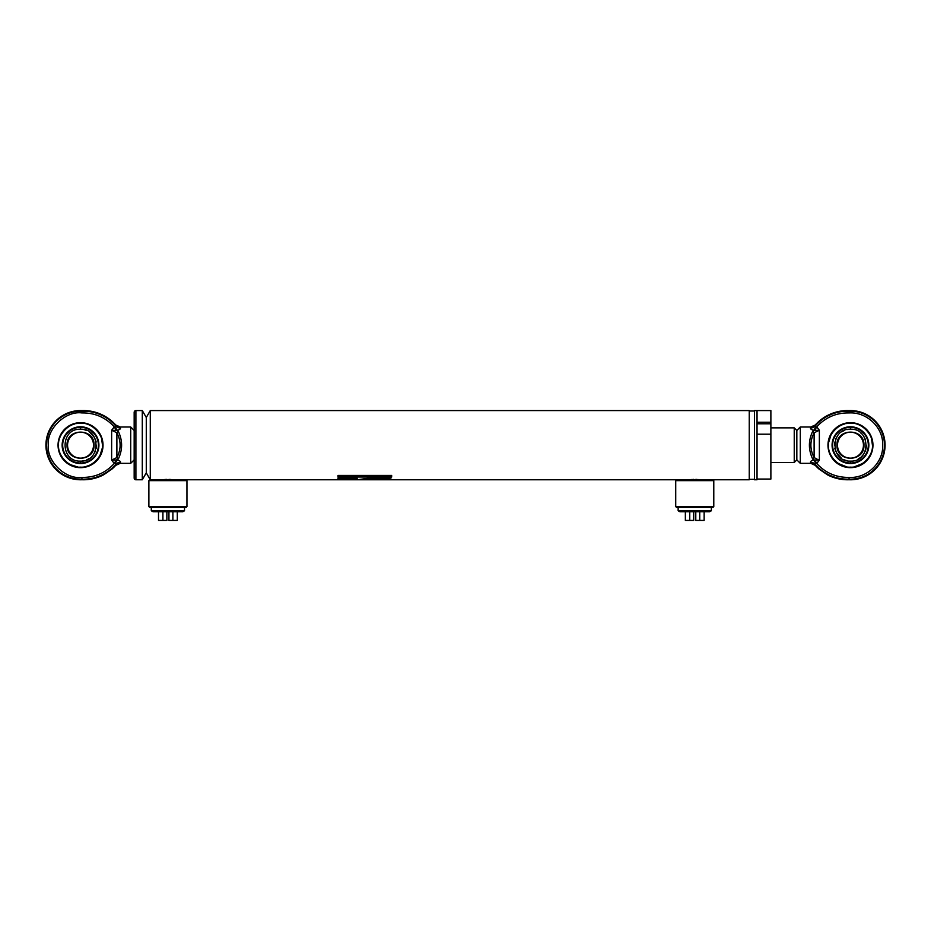 <?xml version="1.0" encoding="UTF-8"?>
<svg xmlns="http://www.w3.org/2000/svg" width="931" height="931" viewBox="0 0 931 931"><rect width="100%" height="100%" fill="white"/><g stroke="black" fill="none" stroke-linecap="round" stroke-linejoin="round"><path stroke-width="1.4" d="M164.24 479.581L166.917 479.395M165.904 479.442L165.043 479.5M699.111 479.663L689.929 479.721M690.476 479.651L691.861 479.5M692.78 479.442L693.746 479.395M754.436 411.002L754.436 479.337L749.246 479.337L749.246 411.002L754.436 411.002A2.595 2.595 0 0 0 754.436 410.908M142.292 410.571L142.292 479.779L146.283 472.855L146.283 417.484L150.275 410.571L150.275 479.779L146.283 472.855L146.283 417.484L142.292 410.571L135.903 410.571A1.734 1.734 0 0 0 134.169 412.293L134.169 478.045A1.734 1.734 0 0 0 135.903 479.779L135.903 410.571M757.031 479.779L757.031 410.571L754.436 410.571L754.436 479.779L757.031 479.779M369.211 478.08L357.388 479.756L377.067 479.756L391.008 478.08L369.211 478.08M338 479.756L357.143 479.756L357.143 478.08L338 478.08L338 479.756M338 477.021L391.66 477.021L391.66 475.427L338 475.427L338 477.021M148.879 506.592L186.945 506.592L186.072 507.453L149.74 507.453L148.879 506.592L148.879 480.64L149.74 479.779L749.246 479.779L749.246 410.571L150.275 410.571M168.918 479.395L172.712 479.721M695.794 479.395L696.714 479.442M697.633 479.5L698.413 479.581M172.27 479.663L171.583 479.581M170.769 479.5L169.919 479.442M365.534 478.895L377.067 478.895L377.067 479.756M377.067 478.895L386.412 478.08M338 478.08L338 478.895L357.143 478.895L357.143 478.08M338 475.427L338 476.218L391.66 476.218L391.66 475.427M676.581 479.779L675.72 480.64L713.786 480.64L712.913 479.779M713.786 506.592L712.913 507.453L676.581 507.453L675.72 506.592L713.786 506.592L713.786 480.64M675.72 506.592L675.72 480.64M148.879 480.64L186.945 480.64L186.072 479.779M186.945 506.592L186.945 480.64M142.292 479.779L135.903 479.779M80.532 461.124C59.991 462.113 59.921 428.26 80.532 429.214C101.107 428.237 101.118 462.102 80.532 461.124L80.532 463.01A17.84 17.84 0 0 1 62.691 445.169A17.84 17.84 0 0 1 80.532 427.329A17.84 17.84 0 0 1 98.383 445.169A17.84 17.84 0 0 1 80.532 463.01M94.031 445.169C94.776 462.567 66.299 462.579 67.044 445.169C66.299 427.771 94.776 427.771 94.031 445.169M93.507 445.169A12.976 12.976 0 0 1 80.532 458.145A12.976 12.976 0 0 1 67.556 445.169A12.976 12.976 0 0 1 80.532 432.193A12.976 12.976 0 0 1 93.507 445.169A12.976 12.976 0 0 0 80.532 432.193M82.265 461.031L83.662 460.81M86.641 459.902L89.364 458.459M94.613 452.675L95.276 451.267M96.184 448.276L96.487 445.193M96.184 442.05L95.288 439.095M94.601 437.651L89.399 431.914M86.641 430.436L83.674 429.528M102.329 447.997L100.059 455.247M88.62 465.605L86.63 466.28M77.704 466.966L70.453 464.697M81.928 479.744L81.928 479.128A42.64 42.64 0 0 0 115.863 464.243L115.712 465.36A43.257 43.257 0 0 1 111.953 469.073L103.818 474.694A43.257 43.257 0 0 1 81.928 479.744A34.598 34.598 0 0 1 45.933 445.169A34.598 34.598 0 0 1 81.928 410.594L81.916 412.933C94.776 412.736 105.552 417.379 114.245 426.852L115.386 427.05L115.712 424.978L120.262 427.003L120.448 427.923A6.052 5.679 -26.9 0 1 115.863 426.095A42.64 42.64 0 0 0 81.928 411.211A33.982 33.982 0 0 0 46.55 445.169A33.982 33.982 0 0 0 81.928 479.128L81.916 477.405C65.612 479.686 46.69 461.555 48.272 445.169C46.69 428.784 65.612 410.652 81.916 412.933M115.712 465.36L120.262 463.335L120.541 461.951M115.386 463.301L115.863 464.243A6.052 5.679 -153.1 0 1 120.448 462.416C120.762 461.52 119.75 460.717 117.399 460.03A6.052 2.467 -71.7 0 0 115.386 463.301L114.245 463.487C105.552 472.96 94.776 477.603 81.916 477.405M134.169 459.879L130.712 463.335L120.262 463.335M119.273 460.717L117.469 460.042M120.448 427.923C120.762 428.819 119.75 429.622 117.399 430.32L118.388 431.484A1.734 1.199 -33.5 0 0 116.887 432.787C121.181 441.05 121.181 449.301 116.887 457.552L111.639 460.077L116.259 459.984L114.245 463.487L111.639 460.077L111.639 430.262L116.887 432.787L116.887 457.552A1.734 1.199 -146.5 0 0 118.388 458.855L116.259 459.984M134.169 430.459L130.712 427.003L120.262 427.003M130.712 463.335L130.712 427.003M81.928 410.594A43.257 43.257 0 0 1 115.712 424.978M105.808 473.134L107.146 472.226M100.117 456.225L99.547 457.191M80.532 426.782A18.387 18.387 0 0 1 98.919 445.169A18.387 18.387 0 0 1 80.532 463.557A18.387 18.387 0 0 1 62.144 445.169A18.387 18.387 0 0 1 80.532 426.782M102.073 451.675L101.63 452.978M118.388 458.855C122.671 449.731 122.671 440.607 118.388 431.484M116.259 430.355L111.639 430.262L114.245 426.852L116.259 430.355L117.399 430.32A6.052 2.467 71.7 0 1 115.386 427.05M103.027 445.169A22.495 22.495 0 0 1 80.532 467.665A22.495 22.495 0 0 1 58.048 445.169A22.495 22.495 0 0 1 80.532 422.674A22.495 22.495 0 0 1 103.027 445.169M58.56 445.169C57.617 456.085 69.616 468.095 80.532 467.141C91.447 468.095 103.457 456.085 102.503 445.169C103.457 434.253 91.459 422.255 80.532 423.198C69.616 422.255 57.617 434.253 58.56 445.169M72.443 424.745L74.433 424.059M76.54 423.558L79.24 423.233M101.642 439.083L102.503 445.169M794.236 427.864L796.831 430.459L796.831 459.879L794.236 462.474L794.236 427.864L770.88 427.864M794.236 462.474L770.88 462.474M850.468 429.214C871.009 428.225 871.079 462.09 850.468 461.124C829.893 462.113 829.882 428.237 850.468 429.214L850.468 427.329A17.84 17.84 0 0 1 868.309 445.169A17.84 17.84 0 0 1 850.468 463.01A17.84 17.84 0 0 1 832.617 445.169A17.84 17.84 0 0 1 850.468 427.329M857.928 459.262L860.814 457.307M861.757 456.434L863.619 454.2M865.202 451.279L865.842 449.417M866.121 448.207L866.412 445.169M865.306 439.304L863.642 436.174M861.675 433.823L860.849 433.055M850.468 458.145A12.976 12.976 0 0 1 837.493 445.169A12.976 12.976 0 0 1 850.468 432.193A12.976 12.976 0 0 1 863.444 445.169A12.976 12.976 0 0 1 850.468 458.145M863.956 445.169C864.701 462.567 836.224 462.579 836.969 445.169C836.224 427.771 864.701 427.771 863.956 445.169M848.735 429.307L847.338 429.528M844.359 430.436L841.636 431.891M836.387 437.663L835.724 439.083M834.816 442.062L834.513 445.146M834.816 448.288L835.712 451.244M836.399 452.687L841.601 458.424M844.359 459.902L847.326 460.81M828.497 445.169C827.543 456.085 839.541 468.095 850.468 467.141C861.384 468.095 873.383 456.085 872.44 445.169C873.383 434.253 861.384 422.255 850.468 423.198C839.553 422.255 827.543 434.253 828.497 445.169M872.952 445.169A22.495 22.495 0 0 1 850.468 467.665A22.495 22.495 0 0 1 827.973 445.169A22.495 22.495 0 0 1 850.468 422.674A22.495 22.495 0 0 1 872.952 445.169M810.552 462.416L810.738 463.335L810.552 462.416A6.052 5.679 153.1 0 1 815.137 464.243L815.288 465.36L810.738 463.335L810.552 462.416C810.238 461.52 811.25 460.717 813.601 460.03L812.612 458.855C808.329 449.731 808.329 440.607 812.612 431.484A1.734 1.199 33.5 0 1 814.113 432.787L819.361 430.262L819.361 460.077L816.755 463.487C825.448 472.971 836.224 477.603 849.084 477.405C866.68 478.534 883.333 463.033 882.728 445.169C883.333 427.306 866.68 411.816 849.084 412.933C836.224 412.736 825.448 417.379 816.755 426.852L819.361 430.262L814.741 430.355L816.755 426.852L815.614 427.05L815.288 424.978L810.738 427.003L810.552 427.923A6.052 5.679 -153.1 0 0 815.137 426.095A42.64 42.64 0 0 1 849.072 411.211L849.084 412.933M850.468 479.779A34.598 34.598 0 0 0 885.067 445.169A34.598 34.598 0 0 0 849.072 410.594L849.072 411.211A33.982 33.982 0 0 1 884.45 445.169A33.982 33.982 0 0 1 849.072 479.128L849.072 479.744A34.598 34.598 0 0 0 850.468 479.779M814.741 459.984L813.601 460.03A6.052 2.467 71.7 0 1 815.614 463.301L816.755 463.487L814.741 459.984L818.745 460.065L814.113 457.552A1.734 1.199 146.5 0 1 812.612 458.855M819.361 460.077L818.745 460.065M825.192 473.134L827.182 474.694A43.257 43.257 0 0 0 849.072 479.744M819.606 469.282L823.854 472.226M815.288 465.36A43.257 43.257 0 0 0 819.047 469.073L827.159 474.601M800.288 463.335L796.831 459.879L796.831 430.459L800.288 427.003L800.288 463.335L810.738 463.335M812.612 431.484L813.601 430.32C811.25 429.622 810.238 428.83 810.552 427.923M800.288 427.003L810.738 427.003M849.072 410.594A43.257 43.257 0 0 0 815.288 424.978M814.741 430.355L813.601 430.32A6.052 2.467 108.3 0 0 815.614 427.05M830.883 456.225L831.453 457.191M850.468 463.557A18.387 18.387 0 0 1 832.081 445.169A18.387 18.387 0 0 1 850.468 426.782A18.387 18.387 0 0 1 868.856 445.169A18.387 18.387 0 0 1 850.468 463.557M815.614 463.301L815.137 464.243A42.64 42.64 0 0 0 849.072 479.128L849.084 477.405M810.494 428.504L811.157 429.272M811.727 429.622L813.531 430.297M862.49 463.557L854.46 466.78M846.465 466.78L838.435 463.557M828.671 442.341L830.941 435.091M842.38 424.745L844.37 424.059M846.465 423.558L849.165 423.233M871.579 439.083L872.44 445.169M770.88 479.069L757.031 479.069L770.88 479.069L770.88 410.571L757.031 410.571L757.031 422.22L770.88 422.22M757.031 423.78L770.88 423.78M770.88 434.207L757.031 434.207L757.031 479.069M709.562 511.782L679.933 511.782L678.14 510.747L711.354 510.747L709.562 511.782M689.755 511.782L689.755 520.429L693.711 520.429L693.711 511.782M685.356 511.782L685.356 520.429L689.755 520.429M699.74 511.782L699.74 520.429L704.139 520.429L704.139 511.782M695.783 511.782L695.783 520.429L699.74 520.429M182.72 511.782L153.103 511.782L151.299 510.747L184.524 510.747L182.72 511.782M162.913 511.782L162.913 520.429L166.87 520.429L166.87 511.782M158.514 511.782L158.514 520.429L162.913 520.429M172.898 511.782L172.898 520.429L177.297 520.429L177.297 511.782M168.942 511.782L168.942 520.429L172.898 520.429M80.532 427.329L80.532 429.214M850.468 461.124L850.468 463.01M837.493 445.169A12.976 12.976 0 0 1 850.468 432.193M814.113 457.552C809.819 449.301 809.819 441.05 814.113 432.787L814.113 457.552M711.354 507.453L711.354 510.747M678.14 507.453L678.14 510.747M184.524 507.453L184.524 510.747M151.299 507.453L151.299 510.747"/></g></svg>
